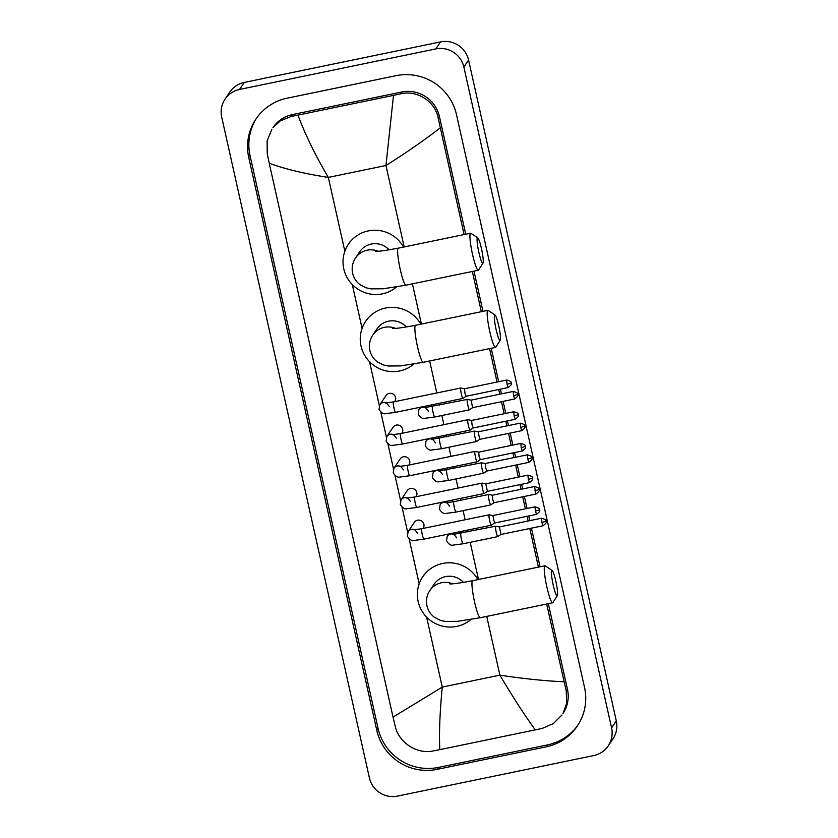 <?xml version="1.0" encoding="UTF-8"?>
<svg xmlns="http://www.w3.org/2000/svg" width="838" height="838" viewBox="0 0 838 838"><rect width="100%" height="100%" fill="white"/><g stroke="black" fill="none" stroke-linecap="round" stroke-linejoin="round"><path stroke-width="1.26" d="M397.495 796.1A23.632 23.255 33.9 0 1 369.422 777.957L221.703 117.079A23.632 23.255 33.9 0 1 239.542 89.457L435.802 48.918A23.632 23.255 33.9 0 1 463.864 67.061L611.593 727.939A23.632 23.255 33.9 0 1 593.754 755.562L397.495 796.1M225.024 99.167L229.738 92.149A23.632 23.255 33.9 0 1 244.246 82.438L440.505 41.9A23.632 23.255 33.9 0 1 468.578 60.043L616.297 720.921A23.632 23.255 33.9 0 1 612.976 738.833L608.262 745.851M396.154 75.661L287.12 98.182A50.814 49.997 -146.1 0 0 255.925 119.08A50.814 49.997 -146.1 0 0 248.76 157.586L376.786 730.338A50.814 49.997 -146.1 0 0 437.143 769.357L546.177 746.836A50.814 49.997 -146.1 0 0 577.372 725.938A50.814 49.997 -146.1 0 0 584.526 687.432L456.501 114.68A50.814 49.997 -146.1 0 0 396.154 75.661M256.575 118.116A50.814 49.997 -146.1 0 0 250.059 155.659L378.085 728.411A50.814 49.997 -146.1 0 0 438.431 767.419L547.465 744.909A50.814 49.997 -146.1 0 0 578.01 724.975M546.669 604.03L566.258 691.088L566.656 703.396L562.968 713.473A31.907 31.394 -146.1 0 0 567.462 689.297L548.324 603.685M540.07 566.771L531.439 528.16M529.763 520.66L528.715 515.978M527.039 508.477L524.358 496.463M522.682 488.963L521.634 484.28M519.958 476.78L517.266 464.765M515.59 457.265L514.542 452.583M512.866 445.083L510.185 433.068M508.509 425.568L507.461 420.886M505.785 413.385L503.093 401.36M501.417 393.87L500.38 389.188M498.704 381.688L491.225 348.262M482.981 311.348L473.983 271.135M465.739 234.221L439.437 116.545A31.907 31.394 -146.1 0 0 401.538 92.044L292.504 114.565A31.907 31.394 -146.1 0 0 272.916 127.68L280.311 120.84L291.257 116.419L297.951 115.099C305.189 134.499 315.318 155.26 328.339 177.405C304.477 173.738 284.773 169.014 269.239 163.221L393.043 717.119L442.265 687.066C439.845 712.248 439.018 733.114 439.793 749.654L433.099 750.963C416.989 754.514 398.752 742.51 395.243 726.41L393.043 717.119M440.243 127.9C424.321 140.197 406.221 152.726 385.962 165.505L393.504 95.364L400.292 93.898C416.874 89.656 435.341 101.325 438.232 118.336L464.084 234.567M472.339 271.47L481.326 311.694M489.581 348.608L497.049 382.023M498.725 389.523L499.773 394.206M501.449 401.706L504.13 413.731M505.806 421.221L506.854 425.903M508.53 433.403L511.222 445.428M512.898 452.918L513.945 457.6M515.621 465.1L518.303 477.126M519.979 484.626L521.027 489.308M522.703 496.798L525.395 508.823M527.071 516.323L528.118 521.006M529.794 528.506L538.425 567.116M561.942 715.003L553.373 723.582L542.134 728.442L439.793 749.654M269.239 163.221L267.217 153.647L267.133 140.878L271.889 129.209M393.504 95.364L297.951 115.099M535.335 729.919C524.777 715.484 512.961 697.237 499.888 675.156C523.802 678.749 545.192 680.959 564.058 681.797M478.886 252.479A12.999 1.676 78.3 0 0 483.002 263.122A12.999 1.676 78.3 0 0 481.473 248.614A12.999 1.676 78.3 0 0 477.786 237.877A12.999 1.676 78.3 0 0 478.886 252.479M483.002 263.122L478.54 270.025A18.907 2.43 -101.7 0 1 478.268 270.245A18.907 2.43 -101.7 0 1 472.559 254.543A18.907 2.43 -101.7 0 1 470.621 233.215A18.907 2.43 -101.7 0 1 470.956 233.31L477.786 237.877M389.146 249.86A18.907 18.604 -146.1 0 0 359.659 251.84L355.532 257.978C352.484 262.587 351.51 267.689 352.62 273.261C353.762 278.027 356.265 281.861 360.12 284.742L366.08 287.811L370.909 288.88L383.113 288.785L405.959 285.182L478.268 270.245M396.552 286.963A32.493 31.97 33.9 0 1 382.39 293.845A32.493 31.97 33.9 0 1 348.723 280.206A32.493 31.97 33.9 0 1 348.367 244.267A32.493 31.97 33.9 0 1 368.322 230.9A32.493 31.97 33.9 0 1 403.56 247.063M496.127 329.606A12.999 1.676 78.3 0 0 500.244 340.259A12.999 1.676 78.3 0 0 498.715 325.752A12.999 1.676 78.3 0 0 495.028 315.015A12.999 1.676 78.3 0 0 496.127 329.606M500.244 340.259L495.782 347.162A18.907 2.43 -101.7 0 1 495.509 347.382A18.907 2.43 -101.7 0 1 489.801 331.67A18.907 2.43 -101.7 0 1 487.852 310.343A18.907 2.43 -101.7 0 1 488.198 310.437L495.028 315.015M406.388 326.988A18.907 18.604 -146.1 0 0 376.901 328.967L372.774 335.106C369.726 339.725 368.751 344.816 369.851 350.389C371.004 355.165 373.507 358.989 377.351 361.88L383.322 364.939L388.151 366.007L400.355 365.913L423.2 362.309L495.509 347.382M413.794 364.09A32.493 31.97 33.9 0 1 399.632 370.972A32.493 31.97 33.9 0 1 365.965 357.334A32.493 31.97 33.9 0 1 365.609 321.394A32.493 31.97 33.9 0 1 385.564 308.038A32.493 31.97 33.9 0 1 420.791 324.201M553.216 585.029A12.999 1.676 78.3 0 0 557.333 595.682A12.999 1.676 78.3 0 0 555.814 581.174A12.999 1.676 78.3 0 0 552.116 570.437A12.999 1.676 78.3 0 0 553.216 585.029M557.333 595.682L552.881 602.585A18.907 2.43 -101.7 0 1 552.598 602.805A18.907 2.43 -101.7 0 1 546.889 587.092A18.907 2.43 -101.7 0 1 544.951 565.765A18.907 2.43 -101.7 0 1 545.297 565.86L552.116 570.437M463.477 582.41A18.907 18.604 -146.1 0 0 433.99 584.39L429.873 590.528C426.814 595.148 425.851 600.238 426.951 605.811C428.092 610.588 430.596 614.411 434.451 617.302L440.421 620.361L445.25 621.429L457.454 621.335L480.289 617.732L552.598 602.805M470.883 619.512A32.493 31.97 33.9 0 1 456.72 626.395A32.493 31.97 33.9 0 1 423.064 612.756A32.493 31.97 33.9 0 1 422.708 576.816A32.493 31.97 33.9 0 1 442.653 563.461A32.493 31.97 33.9 0 1 477.89 579.624M389.261 406.472C387.198 403.581 385.951 402.429 385.522 402.994L393.431 401.926A5.321 0.681 78.3 0 0 393.975 407.917A5.321 0.681 78.3 0 0 394.049 408.242A5.321 0.681 78.3 0 0 395.578 412.338L385.679 413.637C383.521 414.318 381.311 412.914 379.048 409.447L379.792 404.785L385.962 395.588A5.321 5.227 33.9 0 1 394.729 395.63A5.321 5.227 33.9 0 1 394.792 401.517L394.698 401.664M506.665 380.043C513.725 381.971 510.101 382.924 511.19 382.966L507.063 384.37L506.665 380.043L464.545 388.738L460.837 388.004A5.321 0.681 78.3 0 0 460.806 388.004A5.321 0.681 78.3 0 0 460.722 388.067A5.321 0.681 78.3 0 0 461.35 394.007A5.321 0.681 78.3 0 0 462.953 398.417A5.321 0.681 78.3 0 0 462.985 398.406A5.321 0.681 78.3 0 0 463.026 398.364M464.545 388.738L464.933 393.074L466.148 396.217M396.343 438.18C394.279 435.278 393.032 434.126 392.613 434.702L400.512 433.623A5.321 0.681 78.3 0 0 401.056 439.615A5.321 0.681 78.3 0 0 401.13 439.94A5.321 0.681 78.3 0 0 402.669 444.035L392.771 445.345C390.602 446.015 388.392 444.611 386.129 441.144L386.873 436.483L393.043 427.286A5.321 5.227 33.9 0 1 401.821 427.328A5.321 5.227 33.9 0 1 401.873 433.215L401.779 433.361M471.658 420.446L467.929 419.702A5.321 0.681 78.3 0 0 467.887 419.702A5.321 0.681 78.3 0 0 467.814 419.765A5.321 0.681 78.3 0 0 468.432 425.704A5.321 0.681 78.3 0 0 470.034 430.124A5.321 0.681 78.3 0 0 470.076 430.104A5.321 0.681 78.3 0 0 470.118 430.062M513.746 411.741C520.807 413.679 517.193 414.632 518.272 414.663L514.144 416.067L513.746 411.741L471.626 420.435L472.024 424.772L473.24 427.925M403.434 469.877C401.371 466.986 400.124 465.823 399.695 466.399L407.603 465.32A5.321 0.681 78.3 0 0 408.148 471.312A5.321 0.681 78.3 0 0 408.221 471.637A5.321 0.681 78.3 0 0 409.751 475.733L399.852 477.042C397.694 477.712 395.473 476.309 393.221 472.852L393.965 468.18L400.135 458.983A5.321 5.227 33.9 0 1 408.902 459.035A5.321 5.227 33.9 0 1 408.965 464.912L408.86 465.059M478.739 452.143L475.01 451.399A5.321 0.681 78.3 0 0 474.968 451.399A5.321 0.681 78.3 0 0 474.895 451.462A5.321 0.681 78.3 0 0 475.523 457.401A5.321 0.681 78.3 0 0 477.126 461.822A5.321 0.681 78.3 0 0 477.157 461.801A5.321 0.681 78.3 0 0 477.199 461.759M520.838 443.438C527.888 445.376 524.274 446.329 525.363 446.361L521.226 447.775L520.838 443.438L478.718 452.143L479.106 456.469L480.321 459.622M410.515 501.574C408.452 498.683 407.205 497.521 406.776 498.097L414.684 497.018A5.321 0.681 78.3 0 0 415.229 503.02A5.321 0.681 78.3 0 0 415.302 503.334A5.321 0.681 78.3 0 0 416.842 507.43L406.943 508.739C404.775 509.41 402.565 508.017 400.302 504.549L401.046 499.877L407.216 490.68A5.321 5.227 33.9 0 1 415.994 490.733A5.321 5.227 33.9 0 1 416.046 496.609L415.952 496.756M527.919 475.136C534.979 477.073 531.355 478.027 532.444 478.058L528.317 479.472L527.919 475.136L485.831 483.84L482.091 483.107A5.321 0.681 78.3 0 0 482.06 483.107A5.321 0.681 78.3 0 0 481.986 483.159A5.321 0.681 78.3 0 0 482.604 489.099A5.321 0.681 78.3 0 0 484.207 493.519A5.321 0.681 78.3 0 0 484.249 493.509A5.321 0.681 78.3 0 0 484.28 493.456M485.799 483.84L487.412 491.319M417.596 533.272C415.533 530.381 414.297 529.218 413.867 529.794L421.776 528.715A5.321 0.681 78.3 0 0 422.321 534.717A5.321 0.681 78.3 0 0 422.394 535.032A5.321 0.681 78.3 0 0 423.923 539.127L414.024 540.437C411.856 541.107 409.646 539.714 407.394 536.247L408.137 531.575L414.307 522.388A5.321 5.227 33.9 0 1 423.075 522.43A5.321 5.227 33.9 0 1 423.138 528.307L423.033 528.453M535.011 506.833C542.06 508.771 538.446 509.724 539.536 509.766L535.398 511.17L535.011 506.833L492.88 515.538L489.183 514.804A5.321 0.681 78.3 0 0 489.141 514.804A5.321 0.681 78.3 0 0 489.067 514.857A5.321 0.681 78.3 0 0 489.685 520.796A5.321 0.681 78.3 0 0 491.298 525.216A5.321 0.681 78.3 0 0 491.33 525.206A5.321 0.681 78.3 0 0 491.372 525.164M492.88 515.538L494.493 523.017M513.202 391.43C520.251 393.368 516.637 394.321 517.727 394.363L513.589 395.766L513.202 391.43L471.103 400.135L467.374 399.401A5.321 0.681 78.3 0 0 467.332 399.401A5.321 0.681 78.3 0 0 467.258 399.454A5.321 0.681 78.3 0 0 467.814 405.068A5.321 0.681 78.3 0 0 469.49 409.813A5.321 0.681 78.3 0 0 469.521 409.803A5.321 0.681 78.3 0 0 469.563 409.761L472.684 407.614M471.071 400.135L472.632 407.656L514.752 398.961C520.482 394.321 516.763 394.96 517.727 394.363M431.036 405.016A5.321 5.227 33.9 0 1 431.706 406.755M520.283 423.138C527.343 425.065 523.719 426.018 524.808 426.06L520.681 427.464L520.283 423.138L478.163 431.832L474.455 431.099A5.321 0.681 78.3 0 0 474.423 431.099A5.321 0.681 78.3 0 0 474.339 431.151A5.321 0.681 78.3 0 0 474.895 436.766A5.321 0.681 78.3 0 0 476.571 441.511A5.321 0.681 78.3 0 0 476.602 441.5A5.321 0.681 78.3 0 0 476.644 441.458M478.163 431.832L479.765 439.311M438.127 436.713A5.321 5.227 33.9 0 1 438.798 438.452M527.364 454.835C534.424 456.762 530.81 457.716 531.889 457.758L527.762 459.161L527.364 454.835L485.244 463.529L481.546 462.796A5.321 0.681 78.3 0 0 481.504 462.796A5.321 0.681 78.3 0 0 481.431 462.859A5.321 0.681 78.3 0 0 481.976 468.473A5.321 0.681 78.3 0 0 483.652 473.208A5.321 0.681 78.3 0 0 483.694 473.198A5.321 0.681 78.3 0 0 483.736 473.156M485.244 463.529L485.642 467.866L486.857 471.008M445.208 468.411A5.321 5.227 33.9 0 1 445.879 470.149M453.903 501.7A5.321 0.681 78.3 0 0 453.819 501.679L488.596 494.493A5.321 0.681 78.3 0 0 488.596 494.493A5.321 0.681 78.3 0 0 488.512 494.556A5.321 0.681 78.3 0 0 489.067 500.171A5.321 0.681 78.3 0 0 490.743 504.916A5.321 0.681 78.3 0 0 490.775 504.895A5.321 0.681 78.3 0 0 490.817 504.853M492.356 495.227L492.723 499.563L493.938 502.716M452.3 500.108A5.321 5.227 33.9 0 1 452.97 501.847M541.537 518.23C548.597 520.168 544.983 521.121 546.062 521.152L541.935 522.566L541.537 518.23L499.448 526.934L495.719 526.191A5.321 0.681 78.3 0 0 495.677 526.191A5.321 0.681 78.3 0 0 495.604 526.254A5.321 0.681 78.3 0 0 496.148 531.868A5.321 0.681 78.3 0 0 497.824 536.613A5.321 0.681 78.3 0 0 497.866 536.592A5.321 0.681 78.3 0 0 497.908 536.55M499.417 526.934L501.03 534.414M459.381 531.805A5.321 5.227 33.9 0 1 460.052 533.544M404.167 246.938L385.962 165.505L328.339 177.405L344.847 251.253M486.752 616.401L499.888 675.156L442.265 687.066L426.626 617.103M419.189 583.814L409.154 538.949M407.687 532.371L402.072 507.252M400.606 500.663L394.991 475.555M393.514 468.966L387.9 443.847M386.433 437.268L380.819 412.149M379.342 405.571L369.537 361.681M362.089 328.391L352.295 284.553M478.498 579.498L470.191 542.322M467.866 531.941L467.468 530.14M465.142 519.759L463.1 510.625M460.785 500.244L460.387 498.442M458.061 488.062L456.019 478.917M453.704 468.536L453.295 466.745M450.98 456.364L448.938 447.22M446.612 436.839L446.214 435.037M443.889 424.656L441.846 415.522M439.531 405.142L439.122 403.34M436.808 392.959L429.653 360.979M421.409 324.076L412.411 283.852M611.593 727.939L616.297 720.921M463.864 67.061L468.578 60.043M435.802 48.918L440.505 41.9M239.542 89.457L244.246 82.438M378.085 728.411L376.786 730.338M438.431 767.419L437.143 769.357M250.059 155.659L248.76 157.586M547.465 744.909L546.177 746.836M401.538 92.044L400.292 93.898M439.437 116.545L438.232 118.336M567.462 689.297L566.258 691.088M292.504 114.565L291.257 116.419M378.189 251.243A18.907 18.604 -146.1 0 0 355.532 257.978M375.414 251.337C378.074 251.578 385.7 250.52 398.312 248.153A18.907 2.43 78.3 0 0 400.25 269.469A18.907 2.43 78.3 0 0 405.959 285.182M395.431 328.381A18.907 18.604 -146.1 0 0 372.774 335.106M392.655 328.465C395.316 328.716 402.942 327.648 415.554 325.28A18.907 2.43 78.3 0 0 417.492 346.607A18.907 2.43 78.3 0 0 423.2 362.309M452.53 583.803A18.907 18.604 -146.1 0 0 429.873 590.528M449.755 583.887C452.405 584.138 460.041 583.07 472.642 580.703A18.907 2.43 78.3 0 0 474.58 602.03A18.907 2.43 78.3 0 0 480.289 617.732M379.792 404.785A5.321 5.227 33.9 0 1 386.381 402.984M507.063 384.37L508.216 387.565L466.096 396.259L462.985 398.406M386.873 436.483A5.321 5.227 33.9 0 1 393.472 434.681M514.144 416.067L515.307 419.262L473.187 427.967L470.076 430.104M393.965 468.18A5.321 5.227 33.9 0 1 400.554 466.378M521.226 447.775L522.388 450.959L480.268 459.664L477.157 461.801M401.046 499.877A5.321 5.227 33.9 0 1 407.635 498.086M528.317 479.472L529.469 482.657L487.349 491.361L484.249 493.509M408.137 531.575A5.321 5.227 33.9 0 1 414.726 529.784M535.398 511.17L536.561 514.364L494.441 523.059M432.649 406.608A5.321 0.681 78.3 0 0 432.555 406.577A5.321 0.681 78.3 0 0 432.481 406.639A5.321 0.681 78.3 0 0 433.173 412.904A5.321 0.681 78.3 0 0 434.713 416.999L424.814 418.298C422.645 418.969 420.435 417.575 418.172 414.108L418.916 409.447A5.321 5.227 33.9 0 1 425.515 407.645M513.589 395.766L514.752 398.961M439.741 438.305A5.321 0.681 78.3 0 0 439.646 438.284A5.321 0.681 78.3 0 0 439.573 438.337A5.321 0.681 78.3 0 0 440.264 444.601A5.321 0.681 78.3 0 0 441.794 448.697L431.895 449.996C429.737 450.676 427.516 449.273 425.264 445.806L426.008 441.144A5.321 5.227 33.9 0 1 432.597 439.342M520.681 427.464L521.833 430.659L479.713 439.353L476.602 441.5M446.822 470.003A5.321 0.681 78.3 0 0 446.727 469.982A5.321 0.681 78.3 0 0 446.654 470.034A5.321 0.681 78.3 0 0 447.345 476.298A5.321 0.681 78.3 0 0 448.885 480.394L438.986 481.703C436.818 482.374 434.608 480.97 432.345 477.503L433.089 472.841A5.321 5.227 33.9 0 1 439.688 471.04M527.762 459.161L528.925 462.356L486.805 471.05L483.694 473.198M534.854 490.859L538.981 489.455C537.891 489.413 541.516 488.46 534.455 486.532L536.006 494.053L493.886 502.758L490.775 504.895L455.966 512.091L446.067 513.401C443.899 514.071 441.689 512.678 439.437 509.211L440.18 504.539A5.321 5.227 33.9 0 1 446.769 502.737M449.639 506.236C447.576 503.345 446.34 502.182 445.91 502.758L453.819 501.679A5.321 0.681 78.3 0 0 453.735 501.732A5.321 0.681 78.3 0 0 454.437 507.996A5.321 0.681 78.3 0 0 455.966 512.091M460.994 533.397A5.321 0.681 78.3 0 0 460.9 533.377A5.321 0.681 78.3 0 0 460.827 533.439A5.321 0.681 78.3 0 0 461.518 539.693A5.321 0.681 78.3 0 0 463.047 543.789L453.149 545.098C450.991 545.768 448.78 544.375 446.518 540.908L447.262 536.236A5.321 5.227 33.9 0 1 453.85 534.445M541.935 522.566L543.097 525.751L500.977 534.455L497.866 536.592M348.367 244.267L350.137 241.637M398.312 248.153L470.621 233.215M365.609 321.394L367.379 318.765M415.554 325.28L487.852 310.343M422.708 576.816L424.468 574.187M472.642 580.703L544.951 565.765M395.578 412.338L462.953 398.417M393.431 401.926L460.806 388.004M508.216 387.565C513.945 382.935 510.227 383.563 511.19 382.966M402.669 444.035L470.034 430.124M400.512 433.623L467.887 419.702M515.307 419.262C521.037 414.632 517.318 415.271 518.272 414.663M409.751 475.733L477.126 461.822M407.603 465.32L474.968 451.399M522.388 450.959C528.118 446.329 524.399 446.968 525.363 446.361M416.842 507.43L484.207 493.519M414.684 497.018L482.06 483.107M529.469 482.657C535.21 478.027 531.491 478.666 532.444 478.058M423.923 539.127L491.298 525.216M421.776 528.715L489.141 514.804M494.451 523.059L491.33 525.206M536.561 514.364C542.291 509.724 538.572 510.363 539.536 509.766M428.386 411.133C426.322 408.242 425.076 407.09 424.656 407.656L467.332 399.401M420.414 407.205L418.916 409.447M434.713 416.999L469.49 409.813M435.477 442.841C433.414 439.94 432.167 438.787 431.738 439.363L474.423 431.099M427.506 438.903L426.008 441.144M441.794 448.697L476.571 441.511M521.833 430.659C527.563 426.018 523.855 426.657 524.808 426.06M442.558 474.538C440.495 471.647 439.248 470.485 438.829 471.061L481.504 462.796M434.587 470.6L433.089 472.841M448.885 480.394L483.652 473.208M528.925 462.356C534.654 457.726 530.936 458.355 531.889 457.758M441.678 502.308L440.18 504.539M534.455 486.532L492.335 495.227L488.627 494.493M536.006 494.053C541.736 489.423 538.017 490.052 538.981 489.455M456.731 537.933C454.667 535.042 453.421 533.879 452.991 534.455L495.677 526.191M448.759 534.005L447.262 536.236M463.047 543.789L497.824 536.613M543.097 525.751C548.827 521.121 545.109 521.76 546.062 521.152"/></g></svg>
